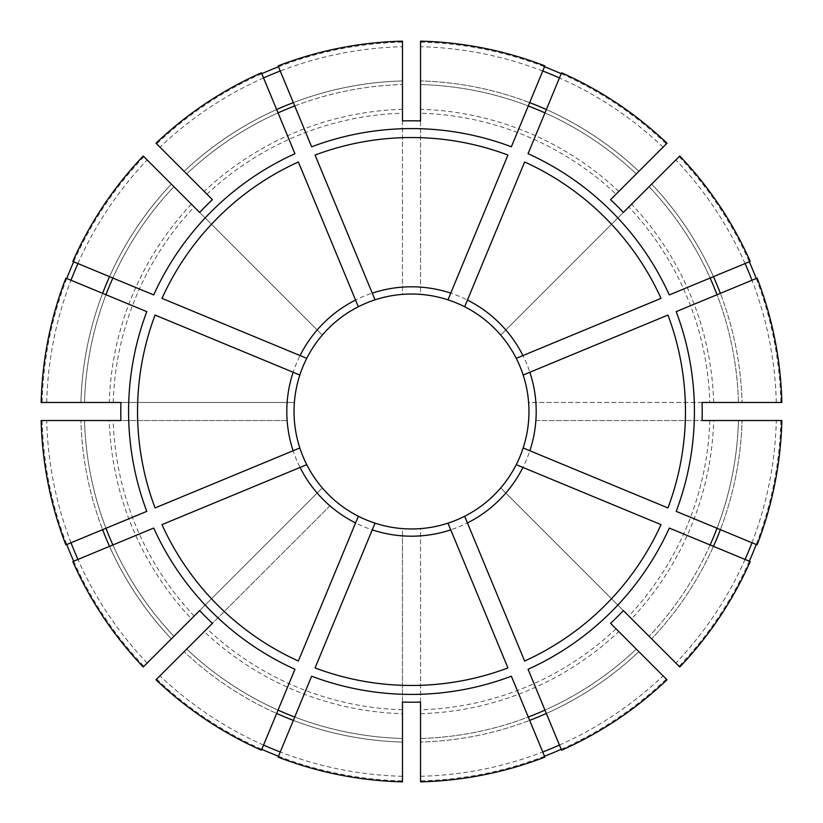 <?xml version="1.0" encoding="UTF-8"?>
<svg xmlns="http://www.w3.org/2000/svg" width="823" height="823" viewBox="0 0 823 823"><rect width="100%" height="100%" fill="white"/><g stroke="black" fill="none" stroke-linecap="round" stroke-linejoin="round"><path stroke-width="0.62" stroke-dasharray="4.12 3.09" d="M750.206 561.574L710.115 544.97A327.091 327.091 0 0 1 649.09 636.313L651.641 638.864L649.09 636.313A327.091 327.091 0 0 0 738.468 420.532L742.079 420.532L738.468 420.532A327.091 327.091 0 0 1 717.028 528.273L757.119 544.877M610.573 623.35L666.301 679.078A369.496 369.496 0 0 1 561.204 749.311M544.507 756.224A369.496 369.496 0 0 1 420.532 780.883L420.532 781.85M616.036 628.813A298.43 298.43 0 0 1 420.532 709.796L420.532 780.883M745.072 559.445A364.908 364.908 0 0 1 675.837 663.06L651.641 638.864A330.702 330.702 0 0 0 713.459 546.359A330.702 330.702 0 0 1 651.641 638.864L679.767 666.99M751.985 542.758A364.908 364.908 0 0 0 776.295 420.532L742.079 420.532A330.702 330.702 0 0 1 720.372 529.662A330.702 330.702 0 0 0 742.079 420.532L781.85 420.532M756.224 278.493A369.496 369.496 0 0 1 780.883 402.468L781.85 402.468M776.295 402.468A364.908 364.908 0 0 0 751.985 280.242M745.072 263.555A364.908 364.908 0 0 0 675.837 159.94L651.641 184.136A330.702 330.702 0 0 1 713.459 276.641L669.294 294.943M561.204 73.689A369.496 369.496 0 0 1 666.301 143.922L666.99 143.233M663.06 147.163A364.908 364.908 0 0 0 559.445 77.928M542.758 71.015A364.908 364.908 0 0 0 420.532 46.705L420.532 80.921A330.702 330.702 0 0 1 529.662 102.628A330.702 330.702 0 0 0 420.532 80.921L420.532 84.532A327.091 327.091 0 0 1 636.313 173.91A327.091 327.091 0 0 0 544.97 112.885A327.091 327.091 0 0 1 636.313 173.91M420.532 120.93L420.532 294.387A117.463 117.463 0 0 1 500.703 335.074L623.35 212.427M402.468 120.93L402.468 294.387A117.463 117.463 0 0 1 420.532 294.387L420.532 113.204A298.43 298.43 0 0 1 616.036 194.187L666.301 143.922M420.532 41.15L420.532 84.532A327.091 327.091 0 0 1 528.273 105.972L511.361 146.792M420.532 46.705L420.532 113.204M559.445 745.072A364.908 364.908 0 0 0 663.06 675.837L638.864 651.641A330.702 330.702 0 0 1 546.359 713.459L528.057 669.294M666.99 679.767L638.864 651.641A330.702 330.702 0 0 1 546.359 713.459L561.574 750.206M420.532 702.07L420.532 528.613A117.463 117.463 0 0 0 464.666 516.247L524.632 661.023M636.313 649.09A327.091 327.091 0 0 1 544.97 710.115A327.091 327.091 0 0 0 636.313 649.09A327.091 327.091 0 0 1 420.532 738.468A327.091 327.091 0 0 0 528.273 717.028L511.361 676.208M507.935 667.937L447.969 523.161M776.295 420.532L535.866 420.532A124.695 124.695 0 0 1 505.826 493.049L500.703 487.926A117.463 117.463 0 0 0 523.161 447.969L667.937 507.935M676.208 511.361L717.028 528.273A327.091 327.091 0 0 0 738.468 420.532M710.115 544.97L669.294 528.057M661.023 524.632L516.247 464.666M41.15 420.532L109.294 420.532A302.35 302.35 0 0 0 191.42 618.803L317.174 493.049A124.695 124.695 0 0 1 287.134 420.532L120.93 420.532M287.134 420.532L109.294 420.532M120.93 402.468L294.387 402.468A117.463 117.463 0 0 1 322.297 335.074L143.233 156.01M199.65 610.573L322.297 487.926A117.463 117.463 0 0 1 294.387 402.468L287.134 402.468A124.695 124.695 0 0 1 317.174 329.951M679.767 156.01L651.641 184.136A330.702 330.702 0 0 1 713.459 276.641L750.206 261.426M516.247 358.334L661.023 298.368M649.09 186.687A327.091 327.091 0 0 1 710.115 278.03A327.091 327.091 0 0 0 649.09 186.687A327.091 327.091 0 0 1 738.468 402.468A327.091 327.091 0 0 0 717.028 294.727L676.208 311.639M667.937 315.065L523.161 375.031M402.468 781.85L402.468 535.866A124.695 124.695 0 0 1 329.951 505.826L212.427 623.35M329.951 505.826L204.197 631.58A302.35 302.35 0 0 0 402.468 713.706M156.01 679.767L204.197 631.58M402.468 535.866L402.468 528.613A117.463 117.463 0 0 1 322.297 487.926L317.174 493.049M464.666 306.753L524.632 161.977M528.057 153.706L561.574 72.794M507.935 155.063L447.969 299.839M278.123 757.119L294.727 717.028A327.091 327.091 0 0 0 402.468 738.468L402.468 742.079L402.468 738.468A327.091 327.091 0 0 1 186.687 649.09A327.091 327.091 0 0 0 278.03 710.115L294.943 669.294M420.532 709.796L420.532 528.613A117.463 117.463 0 0 1 402.468 528.613L402.468 702.07M263.555 77.928A364.908 364.908 0 0 0 159.94 147.163L184.136 171.359A330.702 330.702 0 0 1 276.641 109.541L294.943 153.706M156.01 143.233L184.136 171.359A330.702 330.702 0 0 1 276.641 109.541L261.426 72.794M358.334 306.753L298.368 161.977M278.123 65.881L311.639 146.792M315.065 155.063L375.031 299.839M487.926 500.703A117.463 117.463 0 0 0 500.703 487.926L623.35 610.573M505.826 493.049L631.58 618.803A302.35 302.35 0 0 0 713.706 420.532M675.837 663.06L631.58 618.803M66.776 278.493A369.496 369.496 0 0 0 42.117 402.468L80.921 402.468A330.702 330.702 0 0 1 102.628 293.338L146.792 311.639M41.15 402.468L80.921 402.468A330.702 330.702 0 0 1 102.628 293.338L65.881 278.123M299.839 375.031L155.063 315.065M72.794 261.426L153.706 294.943M161.977 298.368L306.753 358.334M535.866 420.532L702.07 420.532M702.07 402.468L528.613 402.468A117.463 117.463 0 0 1 528.613 420.532M299.839 447.969L155.063 507.935M146.792 511.361L105.972 528.273A327.091 327.091 0 0 1 84.532 420.532A327.091 327.091 0 0 0 173.91 636.313L143.233 666.99M84.532 420.532A327.091 327.091 0 0 0 105.972 528.273L102.628 529.662A330.702 330.702 0 0 1 80.921 420.532A330.702 330.702 0 0 0 102.628 529.662L65.881 544.877M73.689 561.204A369.496 369.496 0 0 0 143.922 666.301L173.91 636.313A327.091 327.091 0 0 1 112.885 544.97L153.706 528.057M161.977 524.632L306.753 464.666M402.468 738.468A327.091 327.091 0 0 1 294.727 717.028L311.639 676.208M315.065 667.937L375.031 523.161M298.368 661.023L358.334 516.247M186.687 649.09A327.091 327.091 0 0 0 278.03 710.115L276.641 713.459A330.702 330.702 0 0 1 184.136 651.641A330.702 330.702 0 0 0 276.641 713.459L261.426 750.206M675.837 159.94L628.813 206.964A298.43 298.43 0 0 1 709.796 402.468L780.883 402.468M709.796 402.468L528.613 402.468A117.463 117.463 0 0 0 500.703 335.074L628.813 206.964M610.573 199.65L616.036 194.187M84.532 402.468A327.091 327.091 0 0 1 105.972 294.727A327.091 327.091 0 0 0 84.532 402.468A327.091 327.091 0 0 1 173.91 186.687A327.091 327.091 0 0 0 112.885 278.03A327.091 327.091 0 0 1 173.91 186.687M46.705 402.468A364.908 364.908 0 0 1 71.015 280.242M77.928 263.555A364.908 364.908 0 0 1 147.163 159.94M143.922 156.699A369.496 369.496 0 0 0 73.689 261.796M147.163 663.06A364.908 364.908 0 0 1 77.928 559.445M71.015 542.758A364.908 364.908 0 0 1 46.705 420.532M42.117 420.532A369.496 369.496 0 0 0 66.776 544.507M402.468 776.295A364.908 364.908 0 0 1 280.242 751.985M263.555 745.072A364.908 364.908 0 0 1 159.94 675.837M156.699 679.078A369.496 369.496 0 0 0 261.796 749.311M278.493 756.224A369.496 369.496 0 0 0 402.468 780.883M780.883 420.532A369.496 369.496 0 0 1 756.224 544.507M749.311 561.204A369.496 369.496 0 0 1 679.078 666.301M679.078 156.699A369.496 369.496 0 0 1 749.311 261.796M420.532 42.117A369.496 369.496 0 0 1 544.507 66.776M212.427 199.65L156.699 143.922A369.496 369.496 0 0 1 261.796 73.689M278.493 66.776A369.496 369.496 0 0 1 402.468 42.117L402.468 46.705A364.908 364.908 0 0 0 280.242 71.015M206.964 194.187A298.43 298.43 0 0 1 402.468 113.204L402.468 42.117M402.468 113.204L402.468 294.387A117.463 117.463 0 0 0 322.297 335.074L199.65 212.427M287.134 402.468L42.117 402.468M191.42 618.803L143.922 666.301M738.468 402.468A327.091 327.091 0 0 0 717.028 294.727L720.372 293.338A330.702 330.702 0 0 1 742.079 402.468A330.702 330.702 0 0 0 720.372 293.338L757.119 278.123M420.532 776.295A364.908 364.908 0 0 0 542.758 751.985M666.301 679.078L663.06 675.837M402.468 46.705L402.468 41.15M420.532 84.532A327.091 327.091 0 0 1 528.273 105.972L544.877 65.881M72.794 561.574L109.541 546.359A330.702 330.702 0 0 0 171.359 638.864A330.702 330.702 0 0 1 109.541 546.359L112.885 544.97A327.091 327.091 0 0 0 173.91 636.313M420.532 738.468A327.091 327.091 0 0 0 528.273 717.028L529.662 720.372A330.702 330.702 0 0 1 420.532 742.079A330.702 330.702 0 0 0 529.662 720.372L544.877 757.119M294.727 105.972A327.091 327.091 0 0 1 402.468 84.532L402.468 80.921L402.468 84.532A327.091 327.091 0 0 0 186.687 173.91A327.091 327.091 0 0 1 278.03 112.885A327.091 327.091 0 0 0 186.687 173.91A327.091 327.091 0 0 1 402.468 84.532A327.091 327.091 0 0 0 294.727 105.972M184.136 171.359L186.687 173.91L184.136 171.359M159.94 147.163L156.699 143.922M420.532 713.706A302.35 302.35 0 0 0 618.803 631.58M546.359 109.541A330.702 330.702 0 0 1 638.864 171.359A330.702 330.702 0 0 0 546.359 109.541M109.541 276.641A330.702 330.702 0 0 1 171.359 184.136A330.702 330.702 0 0 0 109.541 276.641M402.468 742.079A330.702 330.702 0 0 1 293.338 720.372A330.702 330.702 0 0 0 402.468 742.079M709.796 420.532A298.43 298.43 0 0 1 628.813 616.036M713.706 402.468A302.35 302.35 0 0 0 631.58 204.197M618.803 191.42A302.35 302.35 0 0 0 420.532 109.294M402.468 109.294A302.35 302.35 0 0 0 204.197 191.42M329.951 317.174A124.695 124.695 0 0 1 402.468 287.134M191.42 204.197A302.35 302.35 0 0 0 109.294 402.468M113.204 402.468A298.43 298.43 0 0 1 194.187 206.964M194.187 616.036A298.43 298.43 0 0 1 113.204 420.532M402.468 709.796A298.43 298.43 0 0 1 206.964 628.813M402.468 80.921A330.702 330.702 0 0 0 293.338 102.628A330.702 330.702 0 0 1 402.468 80.921M493.049 505.826A124.695 124.695 0 0 1 420.532 535.866M505.826 329.951A124.695 124.695 0 0 1 535.866 402.468M420.532 287.134A124.695 124.695 0 0 1 493.049 317.174M335.074 322.297A117.463 117.463 0 0 1 402.468 294.387M294.387 402.468A117.463 117.463 0 0 1 322.297 335.074M322.297 487.926A117.463 117.463 0 0 1 294.387 420.532"/><path stroke-width="1.23" d="M447.969 523.161L507.935 667.937A273.966 273.966 0 0 1 315.065 667.937L375.031 523.161A117.463 117.463 0 0 0 464.666 516.247L524.632 661.023A273.966 273.966 0 0 0 661.023 524.632L522.934 467.443A124.695 124.695 0 0 1 467.443 522.934M487.926 500.703A117.463 117.463 0 0 1 464.666 516.247A117.463 117.463 0 0 0 516.247 464.666L522.934 467.443M529.858 372.253L523.161 375.031A117.463 117.463 0 0 1 523.161 447.969L667.937 507.935A273.966 273.966 0 0 0 667.937 315.065L529.858 372.253A124.695 124.695 0 0 1 529.858 450.747M467.443 300.066L464.666 306.753A117.463 117.463 0 0 1 516.247 358.334L661.023 298.368A273.966 273.966 0 0 0 524.632 161.977L467.443 300.066A124.695 124.695 0 0 1 522.934 355.557M561.204 749.311A369.496 369.496 0 0 1 544.507 756.224M372.253 293.142L375.031 299.839A117.463 117.463 0 0 1 447.969 299.839L507.935 155.063A273.966 273.966 0 0 0 315.065 155.063L372.253 293.142A124.695 124.695 0 0 1 450.747 293.142M745.072 559.445A364.908 364.908 0 0 0 751.985 542.758M300.066 355.557L306.753 358.334A117.463 117.463 0 0 1 358.334 306.753L298.368 161.977A273.966 273.966 0 0 0 161.977 298.368L300.066 355.557A124.695 124.695 0 0 1 355.557 300.066M751.985 280.242A364.908 364.908 0 0 0 745.072 263.555M294.037 411.5A117.463 117.463 0 0 0 299.839 447.969A117.463 117.463 0 0 1 299.839 375.031L155.063 315.065A273.966 273.966 0 0 0 155.063 507.935L299.839 447.969A117.463 117.463 0 0 0 306.753 464.666L161.977 524.632A273.966 273.966 0 0 0 298.368 661.023L358.334 516.247A117.463 117.463 0 0 0 375.031 523.161M559.445 77.928A364.908 364.908 0 0 0 542.758 71.015M420.532 120.93A290.714 290.714 0 0 0 402.468 120.93L402.468 41.15A370.463 370.463 0 0 0 278.123 65.881L311.639 146.792A282.917 282.917 0 0 1 511.361 146.792L544.877 65.881A370.463 370.463 0 0 0 420.532 41.15L420.532 120.93M561.574 750.206L528.057 669.294A282.917 282.917 0 0 0 669.294 528.057L750.206 561.574A370.463 370.463 0 0 1 679.767 666.99L623.35 610.573A290.714 290.714 0 0 1 610.573 623.35L666.99 679.767A370.463 370.463 0 0 1 561.574 750.206M528.273 717.028A327.091 327.091 0 0 0 544.97 710.115M757.119 544.877L676.208 511.361A282.917 282.917 0 0 0 676.208 311.639L757.119 278.123A370.463 370.463 0 0 1 781.85 402.468L702.07 402.468A290.714 290.714 0 0 1 702.07 420.532L781.85 420.532A370.463 370.463 0 0 1 757.119 544.877M710.115 544.97A327.091 327.091 0 0 0 717.028 528.273M516.247 464.666A117.463 117.463 0 0 0 528.613 420.532M120.93 420.532L41.15 420.532A370.463 370.463 0 0 0 65.881 544.877L146.792 511.361A282.917 282.917 0 0 1 146.792 311.639L65.881 278.123A370.463 370.463 0 0 0 41.15 402.468L120.93 402.468A290.714 290.714 0 0 0 120.93 420.532M750.206 261.426L669.294 294.943A282.917 282.917 0 0 0 528.057 153.706L561.574 72.794A370.463 370.463 0 0 1 666.99 143.233L610.573 199.65A290.714 290.714 0 0 1 623.35 212.427L679.767 156.01A370.463 370.463 0 0 1 750.206 261.426M717.028 294.727A327.091 327.091 0 0 0 710.115 278.03M523.161 375.031A117.463 117.463 0 0 0 516.247 358.334M212.427 623.35L156.01 679.767A370.463 370.463 0 0 0 261.426 750.206L294.943 669.284A282.917 282.917 0 0 1 153.706 528.057L72.794 561.574A370.463 370.463 0 0 0 143.233 666.99L199.65 610.573A290.714 290.714 0 0 0 212.427 623.35M544.97 112.885A327.091 327.091 0 0 0 528.273 105.972M464.666 306.753A117.463 117.463 0 0 0 447.969 299.839M402.468 702.07L402.468 781.85A370.463 370.463 0 0 1 278.123 757.119L311.639 676.208A282.917 282.917 0 0 0 511.361 676.208L544.877 757.119A370.463 370.463 0 0 1 420.532 781.85L420.532 702.07A290.714 290.714 0 0 1 402.468 702.07M261.426 72.794L294.943 153.706A282.917 282.917 0 0 0 153.706 294.943L72.794 261.426A370.463 370.463 0 0 1 143.233 156.01L199.65 212.427A290.714 290.714 0 0 1 212.427 199.65L156.01 143.233A370.463 370.463 0 0 1 261.426 72.794M294.727 105.972A327.091 327.091 0 0 0 278.03 112.885M375.031 299.839A117.463 117.463 0 0 0 358.334 306.753M112.885 278.03A327.091 327.091 0 0 0 105.972 294.727M306.753 358.334A117.463 117.463 0 0 0 299.839 375.031M105.972 528.273A327.091 327.091 0 0 0 112.885 544.97M278.03 710.115A327.091 327.091 0 0 0 294.727 717.028M71.015 280.242A364.908 364.908 0 0 1 77.928 263.555M73.689 261.796A369.496 369.496 0 0 0 66.776 278.493M77.928 559.445A364.908 364.908 0 0 1 71.015 542.758M66.776 544.507A369.496 369.496 0 0 0 73.689 561.204M280.242 751.985A364.908 364.908 0 0 1 263.555 745.072M261.796 749.311A369.496 369.496 0 0 0 278.493 756.224M756.224 544.507A369.496 369.496 0 0 1 749.311 561.204M749.311 261.796A369.496 369.496 0 0 1 756.224 278.493M544.507 66.776A369.496 369.496 0 0 1 561.204 73.689M261.796 73.689A369.496 369.496 0 0 1 278.493 66.776M542.758 751.985A364.908 364.908 0 0 0 559.445 745.072M280.242 71.015A364.908 364.908 0 0 0 263.555 77.928M358.334 516.247A117.463 117.463 0 0 1 306.753 464.666A117.463 117.463 0 0 0 358.334 516.247M450.747 529.858A124.695 124.695 0 0 1 372.253 529.858M720.372 529.662A330.702 330.702 0 0 1 713.459 546.359M713.459 276.641A330.702 330.702 0 0 1 720.372 293.338M293.142 450.747A124.695 124.695 0 0 1 293.142 372.253M529.662 102.628A330.702 330.702 0 0 1 546.359 109.541M102.628 293.338A330.702 330.702 0 0 1 109.541 276.641M109.541 546.359A330.702 330.702 0 0 1 102.628 529.662M293.338 720.372A330.702 330.702 0 0 1 276.641 713.459M546.359 713.459A330.702 330.702 0 0 1 529.662 720.372M276.641 109.541A330.702 330.702 0 0 1 293.338 102.628M355.557 522.934A124.695 124.695 0 0 1 300.066 467.443"/></g></svg>
